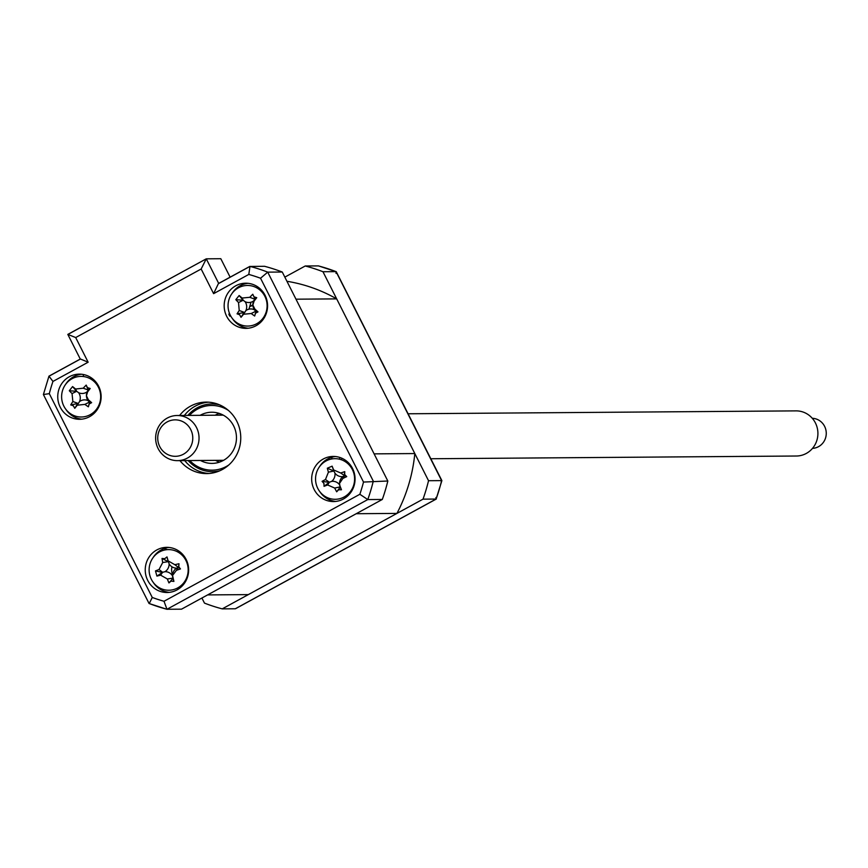 <?xml version="1.0" encoding="UTF-8"?>
<svg xmlns="http://www.w3.org/2000/svg" width="868" height="868" viewBox="0 0 868 868"><rect width="100%" height="100%" fill="white"/><g stroke="black" fill="none" stroke-linecap="round" stroke-linejoin="round"><path stroke-width="1.3" d="M83.762 374.596A158.009 151.867 -90.4 0 0 82.992 376.473M72.706 415.012A158.009 151.867 -90.4 0 0 72.576 415.989M396.926 513.411L248.313 594.613L207.604 594.916L356.216 513.715L396.926 513.411A158.009 151.867 -90.4 0 0 414.817 453.552L374.108 453.866L295.977 299.189L336.686 298.885A158.009 151.867 -90.4 0 0 286.928 281.286M414.817 453.552L336.686 298.885M176.996 588.276A158.009 151.867 -90.4 0 0 178.765 588.851M187.271 575.994L187.835 575.983M177.875 550.442L179.025 552.71L177.875 550.442M188.15 570.786L188.573 571.621L188.15 570.786M60.239 407.2A22.568 21.7 -90.4 0 0 79.606 419.287A22.568 21.7 -90.4 0 0 98.637 386.217A22.568 21.7 -90.4 0 0 79.27 374.141A22.568 21.7 -90.4 0 0 60.239 407.2M65.74 409.175A22.568 21.7 -90.4 0 0 81.787 419.157M147.734 580.421A22.568 21.7 -90.4 0 0 167.101 592.497A22.568 21.7 -90.4 0 0 186.143 559.437A22.568 21.7 -90.4 0 0 166.764 547.35A22.568 21.7 -90.4 0 0 147.734 580.421M153.235 582.395A22.568 21.7 -90.4 0 0 169.282 592.367M314.162 489.487A22.568 21.7 -90.4 0 0 333.54 501.563A22.568 21.7 -90.4 0 0 352.571 468.503A22.568 21.7 -90.4 0 0 333.204 456.427A22.568 21.7 -90.4 0 0 314.162 489.487M319.674 491.462A22.568 21.7 -90.4 0 0 335.721 501.433M226.667 316.277A22.568 21.7 -90.4 0 0 246.045 328.354A22.568 21.7 -90.4 0 0 265.076 295.294A22.568 21.7 -90.4 0 0 245.709 283.207A22.568 21.7 -90.4 0 0 226.667 316.277M232.179 318.252A22.568 21.7 -90.4 0 0 248.226 328.223M179.936 460.626A35.74 34.351 -90.4 0 0 206.671 473.592A35.74 34.351 -90.4 0 0 236.812 421.24A35.74 34.351 -90.4 0 0 206.139 402.112A35.74 34.351 -90.4 0 0 179.6 415.479M184.721 460.593A35.74 34.351 -90.4 0 0 209.058 473.494M208.526 402.188A35.74 34.351 -90.4 0 0 184.385 415.446M247.89 283.304A22.568 21.7 -90.4 0 0 231.995 293.514M230.758 316.071L229.705 316.082A22.568 21.7 -90.4 0 1 228.827 314.075L229.76 314.064M335.384 456.525A22.568 21.7 -90.4 0 0 319.489 466.734M168.945 547.448A22.568 21.7 -90.4 0 0 153.05 557.668M81.451 374.238A22.568 21.7 -90.4 0 0 65.556 384.448M359.851 494.283A169.293 162.717 -90.4 0 0 363.508 482.055L260.552 278.237A169.293 162.717 -90.4 0 0 248.801 274.429L249.995 266.4A176.822 169.954 89.6 0 1 267.724 272.14L373.283 481.122A176.822 169.954 89.6 0 1 367.772 499.567L166.971 609.282L164.009 601.274L359.851 494.283L367.772 499.567L382.311 499.458L181.51 609.173L166.819 609.26L149.057 603.499L43.4 394.528L48.966 376.148L80.225 359.081M248.801 274.429L213.615 293.655L218.421 283.565L249.724 266.465L264.523 266.292A176.822 169.954 89.6 0 1 282.263 272.031L267.724 272.14L260.552 278.237M363.508 482.055L387.822 481.013A176.822 169.954 89.6 0 1 382.311 499.458M166.667 609.195A176.822 169.954 89.6 0 1 149.242 603.531L149.057 603.499M149.242 603.531L152.258 597.466A169.293 162.717 -90.4 0 0 164.009 601.274M48.966 376.148L52.959 381.432A169.293 162.717 -90.4 0 0 49.302 393.649L43.4 394.528M80.268 359.048L67.812 334.397L206.269 258.827L201.159 269.004L75.69 337.554L88.145 362.206L52.959 381.432M80.453 359.026L88.145 362.206M75.69 337.554L67.812 334.397M218.693 283.424L206.269 258.827L220.808 258.718L230.128 277.174M282.263 272.031L387.822 481.013M97.531 384.264A12.412 11.935 -90.4 0 0 96.511 384.177M88.373 406.832L88.341 406.083A12.412 11.935 -90.4 0 0 88.341 406.061L88.373 406.832A51.407 22.286 -145.9 0 1 84.869 404.39L77.241 405.215A51.407 3.081 127.3 0 1 74.757 408.307L73.324 405.768L70.742 404.922A51.407 24.152 -46.6 0 1 72.847 401.515L72.055 393.584A51.407 22.286 -145.9 0 1 69.31 390.752L72.565 386.575A51.407 4.948 41.4 0 1 75.603 389.027L83.23 388.191A51.407 24.152 -46.6 0 1 86.182 385.099L87.429 387.649L90.196 388.484A51.407 3.081 127.3 0 1 87.614 391.891L86.42 395.786L88.417 399.833A51.407 4.948 41.4 0 1 91.628 402.654L89.089 404.054L88.373 406.832L89.686 402.275L88.417 399.833M96.207 409.642L97.042 409.913M164.019 548.619L167.198 549.65M171.972 566.815A12.412 11.935 -90.4 0 0 172.602 574.725M184.2 582.2A12.412 11.935 -90.4 0 0 185.22 582.102M329.449 499.816L329.829 498.547M350.629 491.266A12.412 11.935 -90.4 0 0 351.649 491.169M351.301 466.3L349.978 465.866M341.46 459.79A3.765 3.613 89.6 0 1 341.58 459.205L341.873 458.239M263.97 293.341A12.412 11.935 -90.4 0 0 262.95 293.254M251.015 302.216L248.932 309.182M352.224 467.841A82.764 79.552 89.6 0 1 351.898 468.687M220.342 413.797A62.073 59.664 -90.4 0 0 219.821 415.175M220.157 460.322A62.073 59.664 -90.4 0 0 220.7 461.7M252.903 305.482L249.734 306.502M284.834 277.131L305.232 265.988A176.822 169.954 89.6 0 1 322.961 271.727L428.532 480.709A176.822 169.954 89.6 0 1 423.02 499.154L222.219 608.869A176.822 169.954 89.6 0 1 204.479 603.119L201.908 598.03M305.232 265.988L318.469 265.901L336.046 271.63A176.822 169.954 -90.4 0 0 318.317 265.89M322.961 271.727L336.046 271.63L336.046 273.355M428.532 480.709L441.617 480.612L336.046 271.63M423.02 499.154L436.105 499.057A176.822 169.954 -90.4 0 0 441.617 480.612L440.868 480.872M222.219 608.869L235.304 608.772L436.105 499.057L435.888 497.527M331.489 459.009A62.073 59.664 -90.4 0 0 332.119 457.154M252.165 305.243L249.713 306.578M336.231 271.662L441.888 480.644L436.105 499.057M215.199 415.219A25.584 24.586 89.6 0 1 219.224 413.407M200.139 415.327A25.584 24.586 89.6 0 1 211.683 412.235A25.584 24.586 89.6 0 1 233.644 425.917A25.584 24.586 89.6 0 1 212.063 463.393A25.584 24.586 89.6 0 1 200.475 460.474M189.767 460.55A32.355 31.096 -90.4 0 0 228.805 464.966M219.864 470.749A33.863 32.539 89.6 0 1 188.204 460.561M228.392 410.412A32.355 31.096 -90.4 0 0 189.43 415.403M187.868 415.414A33.863 32.539 89.6 0 1 219.376 404.77M219.582 462.112A25.584 24.586 89.6 0 1 215.535 460.355M321.42 464.065A56.431 54.239 89.6 0 1 320.976 464.922M213.029 471.66A33.863 32.539 -90.4 0 0 213.506 471.66A33.863 32.539 -90.4 0 0 218.91 471.15L213.506 471.66M213.007 403.945L218.421 404.379A33.863 32.539 -90.4 0 0 213.007 403.945A33.863 32.539 -90.4 0 0 212.519 403.956M339.366 459.161A63.961 61.476 -90.4 0 0 339.93 457.479M338.585 489.769L336.686 491.809A51.407 26.268 -115.2 0 1 334.701 488.044L327.616 484.973A51.407 8.517 154.3 0 1 324.046 486.33L323.948 483.433L322.082 481.36A51.407 18.716 -17.3 0 1 325.467 479.537L328.419 472.17A51.407 26.268 -115.2 0 1 327.334 468.21L332.119 466.159A51.407 0.966 68.5 0 1 333.627 469.946L340.712 473.006A51.407 18.716 -17.3 0 1 344.759 471.639L344.672 474.546L346.723 476.619A51.407 8.517 154.3 0 1 342.86 478.442L339.518 483.389L339.92 485.809A51.407 0.966 68.5 0 1 341.471 489.769L338.585 489.769M339.518 483.443A8.864 8.528 89.6 0 1 342.893 476.565A8.864 8.528 89.6 0 1 334.95 473.125A8.864 8.528 89.6 0 1 331.652 481.371A8.864 8.528 89.6 0 1 339.583 484.811L340.245 487.176L336.686 491.809M317.026 486.72A20.311 19.53 -90.4 0 0 342.524 497.765A20.311 19.53 -90.4 0 0 353.124 471.248A20.311 19.53 -90.4 0 0 327.627 460.203A20.311 19.53 -90.4 0 0 317.026 486.72M342.893 476.565L344.618 475.707L342.86 478.442M339.583 484.811A8.864 8.528 89.6 0 1 339.518 483.953M340.245 487.176L341.471 489.769M331.652 481.371L329.373 482.239L327.616 484.973M324.046 486.33L329.373 482.239L325.467 479.537M329.102 482.348L322.082 481.36M334.95 473.125L333.844 471.042L328.419 472.17M327.334 468.21L333.844 471.042L333.627 469.946M333.735 470.76L332.119 466.159M344.422 473.418L344.618 475.707L340.712 473.006M344.433 473.494L344.759 471.639M344.878 475.588L346.723 476.619M178.634 566.641L180.468 568.92A51.407 9.884 160 0 1 176.432 570.33L172.548 575.473L173.904 581.408L171.029 581.115L168.934 582.927A51.407 26.734 -108.4 0 1 167.35 578.978L160.613 575.148A51.407 9.884 160 0 1 156.924 576.092L155.47 570.927A51.407 17.36 -11.3 0 1 159.028 569.516L162.707 562.518A51.407 26.734 -108.4 0 1 162.034 558.428L164.714 558.721L166.992 556.92L168.121 560.869L174.848 564.699A51.407 17.36 -11.3 0 1 179.003 563.755L178.634 566.641M172.548 575.527A8.864 8.528 89.6 0 1 176.671 568.117L178.743 567.401L180.468 568.92M174.132 589.415A20.311 19.53 -90.4 0 0 187.379 564.211A20.311 19.53 -90.4 0 0 163.141 550.42A20.311 19.53 -90.4 0 0 149.904 575.625A20.311 19.53 -90.4 0 0 174.132 589.415M176.671 568.117A8.864 8.528 89.6 0 1 169.13 563.831L168.121 560.869M178.743 567.401L179.003 563.755M169.13 563.831A8.864 8.528 89.6 0 1 165.007 571.676A8.864 8.528 89.6 0 1 172.548 575.961L172.754 577.328M173.904 581.408L172.873 578.131L167.35 578.978M172.96 578.424L168.934 582.927M165.007 571.676L162.642 572.305L160.613 575.148M156.924 576.092L162.642 572.305L159.028 569.516M162.37 572.392L155.47 570.927M162.034 558.428L168.229 561.672L162.707 562.518M168.153 561.379L166.992 556.92M68.854 412.474A20.311 19.53 -90.4 0 0 96.315 409.49A20.311 19.53 -90.4 0 0 93.429 380.922A20.311 19.53 -90.4 0 0 65.968 383.906A20.311 19.53 -90.4 0 0 68.854 412.474M86.409 395.179L86.42 394.994A8.864 8.528 89.6 0 1 87.158 391.772A8.864 8.528 89.6 0 1 78.619 392.705A8.864 8.528 89.6 0 1 79.52 401.591A8.864 8.528 89.6 0 1 88.059 400.669A8.864 8.528 89.6 0 1 86.431 395.971L86.42 395.786M87.158 391.772L88.243 390.025L87.614 391.891M88.059 400.669L89.469 402.09L84.869 404.39M89.686 402.275L91.628 402.654M79.52 401.591L77.241 405.215M74.757 408.307L77.87 403.349L72.847 401.515M77.686 403.577L70.742 404.922M78.619 392.705L76.655 391.284L72.055 393.584M69.31 390.752L76.655 391.284L75.603 389.027M76.427 391.088L72.565 386.575M86.182 385.121L88.243 390.025L83.23 388.191M88.427 389.786L90.196 388.484M252.859 304.418L252.87 304.245A8.864 8.528 89.6 0 1 253.662 300.903L254.953 298.939L252.772 294.252L253.988 296.823L256.744 297.702A51.407 3.212 128.1 0 1 254.118 301.066L252.87 305.026L254.812 309.019A51.407 4.807 42.1 0 1 257.98 311.883L255.42 313.25L254.671 316.017A51.407 22.438 -145 0 1 251.199 313.522L243.561 314.238A51.407 3.212 128.1 0 1 241.033 317.297L239.633 314.726L237.062 313.847A51.407 24.022 -45.8 0 1 239.221 310.484L238.526 302.531A51.407 22.438 -145 0 1 235.825 299.655L239.145 295.532A51.407 4.807 42.1 0 1 242.139 298.028L249.778 297.312A51.407 24.022 -45.8 0 1 252.772 294.252L252.772 294.328M254.671 316.017L256.049 311.438L254.812 309.019M235.076 321.366A20.311 19.53 -90.4 0 0 262.57 318.784A20.311 19.53 -90.4 0 0 260.085 290.172A20.311 19.53 -90.4 0 0 232.581 292.744A20.311 19.53 -90.4 0 0 235.076 321.366M253.662 300.903A8.864 8.528 89.6 0 1 245.112 301.695A8.864 8.528 89.6 0 1 245.883 310.603A8.864 8.528 89.6 0 1 254.443 309.8A8.864 8.528 89.6 0 1 252.881 305.211L252.87 305.026M254.443 309.8L255.821 311.254L251.199 313.522M256.049 311.438L257.98 311.883M245.883 310.603L243.561 314.238M241.033 317.297L244.212 312.339L239.221 310.484M244.027 312.567L237.062 313.847M245.112 301.695L243.159 300.252L238.526 302.531M235.825 299.655L243.159 300.252L242.139 298.028M242.942 300.068L239.145 295.532M254.953 298.939L256.744 297.702M430.832 458.749L796.39 456.015A22.568 21.7 -90.4 0 0 815.421 422.955A22.568 21.7 -90.4 0 0 796.054 410.879L408.112 413.776M812.513 448.365A15.049 14.463 -90.4 0 0 824.6 426.34A15.049 14.463 -90.4 0 0 812.296 418.289M159.745 446.564A18.228 17.523 -90.4 0 0 183.408 454.224A18.228 17.523 -90.4 0 0 190.765 429.617A18.228 17.523 -90.4 0 0 167.101 421.946A18.228 17.523 -90.4 0 0 159.745 446.564M196.537 427.577A22.568 21.7 89.6 0 1 177.495 460.648A22.568 21.7 89.6 0 1 158.128 448.561A22.568 21.7 89.6 0 1 177.159 415.501A22.568 21.7 89.6 0 1 196.537 427.577M213.615 293.655L201.159 269.004M49.302 393.649L152.258 597.466M218.725 283.478L249.485 266.671M49.183 376.104L80.247 359.135M68.008 334.375L205.629 259.185M329.634 499.187A79.01 75.939 89.6 0 1 329.07 499.653M334.701 488.044L340.137 486.905L339.92 485.809M176.432 570.33L178.472 567.488L174.848 564.699M249.778 297.312L254.769 299.167L254.118 301.066M235.564 608.696L436.322 499.013M177.495 460.648L223.618 460.3M177.159 415.501L223.282 415.154"/></g></svg>
